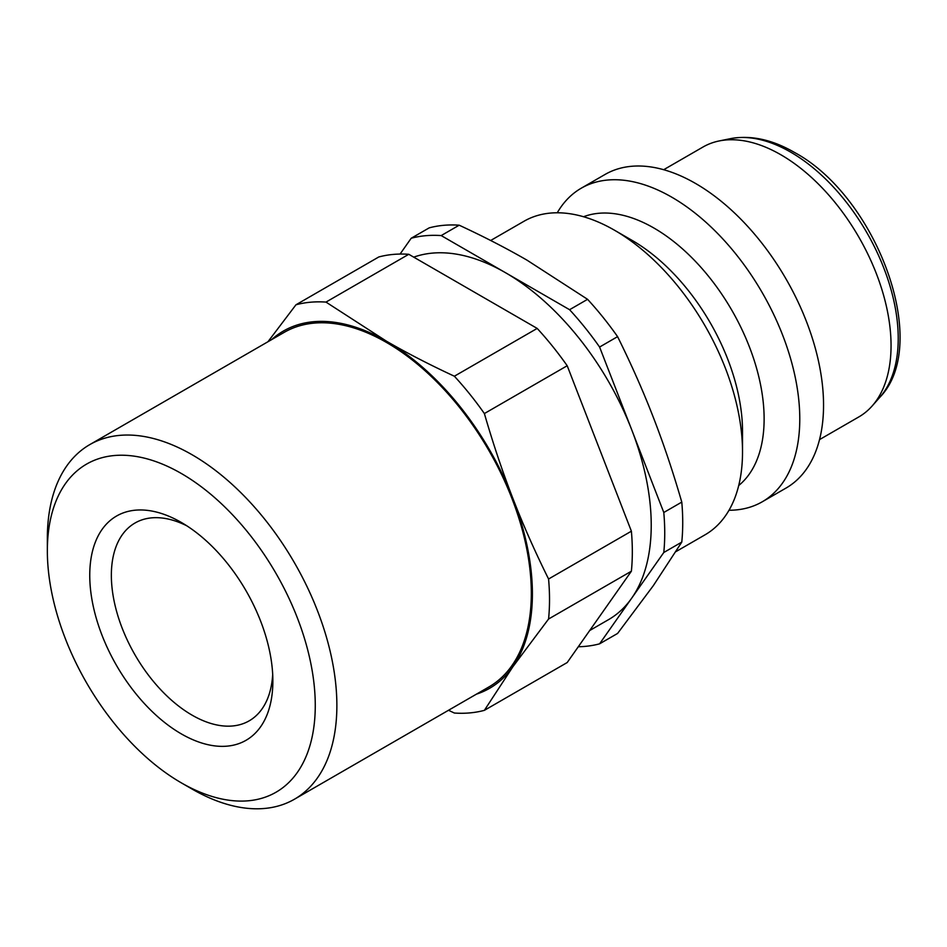 <?xml version="1.0" encoding="UTF-8"?>
<svg xmlns="http://www.w3.org/2000/svg" width="947" height="947" viewBox="0 0 947 947"><rect width="100%" height="100%" fill="white"/><g stroke="black" fill="none" stroke-linecap="round" stroke-linejoin="round"><path stroke-width="1.42" d="M663.681 169.714L702.958 147.045A155.829 89.965 60 0 1 719.128 140.961A155.829 89.965 60 0 1 832.531 199.45A155.829 89.965 60 0 1 891.056 345.619A155.829 89.965 60 0 1 872.14 405.991A155.829 89.965 60 0 1 858.787 416.952L819.522 439.621M557.262 212.779A181.043 104.525 60 0 1 581.245 188.204A181.043 104.525 60 0 1 720.75 236.714A181.043 104.525 60 0 1 799.777 418.905A181.043 104.525 60 0 1 762.276 501.78A181.043 104.525 60 0 1 729.001 510.255M581.245 188.204L605.003 174.485A181.043 104.525 60 0 1 744.52 222.983A181.043 104.525 60 0 1 823.547 405.186A181.043 104.525 60 0 1 786.046 488.06L762.276 501.78M583.553 216.745A155.829 89.965 60 0 1 700.768 267.149A155.829 89.965 60 0 1 764.122 418.905A155.829 89.965 60 0 1 738.719 485.503M742.519 451.956L742.519 431.37A155.829 89.965 60 0 0 632.336 240.526L614.508 230.228A181.043 104.525 60 0 1 742.519 451.956A181.043 104.525 60 0 1 705.018 534.83L675.933 551.628M47.35 550.811L47.35 538.346A204.718 118.197 60 0 1 89.752 444.628A204.718 118.197 60 0 1 247.51 499.471A204.718 118.197 60 0 1 336.872 705.491A204.718 118.197 60 0 1 294.47 799.209A204.718 118.197 60 0 1 192.111 789.076L181.303 782.838A189.447 109.379 60 0 1 47.35 550.811A189.447 109.379 60 0 1 181.303 473.476A189.447 109.379 60 0 1 315.268 705.491A189.447 109.379 60 0 1 181.303 782.838M89.752 444.628L284.207 332.361A204.718 118.197 60 0 1 441.965 387.205A204.718 118.197 60 0 1 531.326 593.224A204.718 118.197 60 0 1 488.924 686.942L294.47 799.209M548.573 579.008C534.972 551.592 523.064 524.721 512.86 498.371C502.632 472.044 493.138 443.764 484.379 413.555L567.194 365.743L631.389 531.196L548.573 579.008A225.35 130.106 60 0 1 549.52 599.558A225.35 130.106 60 0 1 548.573 619.018L631.389 571.207L567.194 662.545L484.379 710.345L512.86 666.771L548.573 619.018M631.389 531.196A225.35 130.106 60 0 1 632.324 551.746A225.35 130.106 60 0 1 631.389 571.207M271.671 339.594A206.245 119.073 60 0 1 386.565 341.251L325.981 302.093L408.784 254.293L537.186 328.42L454.371 376.219C429.595 364.713 406.985 353.053 386.565 341.251A206.245 119.073 60 0 1 512.86 498.371A206.245 119.073 60 0 1 532.403 593.852A206.245 119.073 60 0 1 512.86 666.771A206.245 119.073 60 0 1 476.388 694.175M413.732 257.146A206.245 119.073 60 0 1 505.39 272.641L441.195 235.578L459.188 225.197C483.976 236.703 506.574 248.363 527.005 260.165L587.578 299.323L569.585 309.705L505.39 272.641A206.245 119.073 60 0 1 631.696 429.76L599.593 347.04L617.586 336.647C631.187 364.062 643.096 390.933 653.3 417.284C663.539 443.622 673.033 471.89 681.781 502.099L663.788 512.493L631.696 429.76A206.245 119.073 60 0 1 651.228 525.242A206.245 119.073 60 0 1 631.696 598.161A206.245 119.073 60 0 1 608.519 619.658L589.685 630.536M663.788 512.493A225.35 130.106 60 0 1 664.735 533.043A225.35 130.106 60 0 1 663.788 552.503L681.781 542.11L653.3 585.684L617.586 633.448L599.593 643.83L663.788 552.503M681.781 502.099A225.35 130.106 60 0 1 682.728 522.649A225.35 130.106 60 0 1 681.781 542.11M186.879 525.845A114.196 65.935 -120 0 0 135.007 523.016A114.196 65.935 -120 0 0 111.355 575.291A114.196 65.935 -120 0 0 161.203 690.221A114.196 65.935 -120 0 0 249.215 720.821A114.196 65.935 -120 0 0 272.689 674.477M272.866 681.011A129.479 74.754 60 0 1 181.303 733.878A129.479 74.754 60 0 1 89.752 575.291A129.479 74.754 60 0 1 181.303 522.436A129.479 74.754 60 0 1 272.866 681.011M408.784 254.293A225.35 130.106 60 0 0 378.788 256.968L295.973 304.78L267.977 341.725M448.511 710.274L454.371 713.032A225.35 130.106 60 0 0 484.379 710.345M459.188 225.197A225.35 130.106 60 0 0 429.18 227.872L411.187 238.253L400.084 254.056M587.578 299.323A225.35 130.106 60 0 1 617.586 336.647M599.593 643.83A225.35 130.106 60 0 1 578.297 646.742M411.187 238.253A225.35 130.106 60 0 1 441.195 235.578M569.585 309.705A225.35 130.106 60 0 1 599.593 347.04M537.186 328.42A225.35 130.106 60 0 1 567.194 365.743M454.371 376.219A225.35 130.106 60 0 1 484.379 413.555M295.973 304.78A225.35 130.106 60 0 1 325.981 302.093M490.676 240.491L523.987 221.267A181.043 104.525 60 0 1 614.508 230.228M879.763 397.373C931.919 343.974 876.413 196.479 794.545 152.479C772.196 139.54 750.817 134.936 730.397 138.664A152.124 87.822 60 0 1 790.674 152.136A152.124 87.822 60 0 1 898.23 338.446A152.124 87.822 60 0 1 879.763 397.373L872.14 405.991M730.397 138.664L719.128 140.961"/></g></svg>
